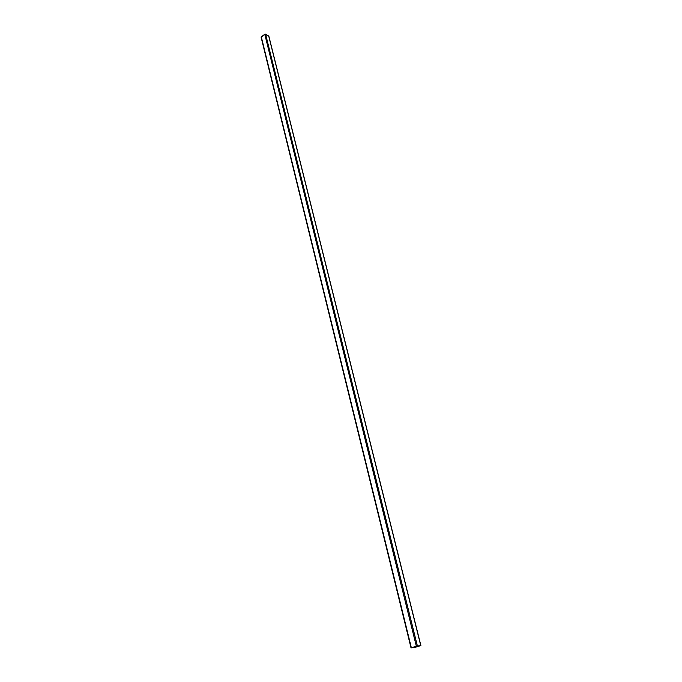 <?xml version="1.0" encoding="UTF-8"?>
<svg xmlns="http://www.w3.org/2000/svg" width="682" height="682" viewBox="0 0 682 682"><rect width="100%" height="100%" fill="white"/><g stroke="black" fill="none" stroke-linecap="round" stroke-linejoin="round"><path stroke-width="1.02" d="M416.634 646.229L411.527 647.764L415.014 647.354L411.024 647.891L417.401 646.024L420.871 645.607L415.577 647.209L420.385 645.718L416.949 646.152L411.527 647.764L420.274 645.76L416.634 646.229M268.827 36.461L420.76 645.59L417.401 646.024L265.605 34.177L264.778 34.262L416.352 646.263L411.348 647.764L261.3 36.854L264.778 34.262L416.352 646.263L417.401 646.024L265.605 34.177L268.725 36.061L420.888 645.59L411.024 647.891L261.121 37.229L265.196 34.109L268.861 36.402M415.15 646.672L415.295 647.244L415.15 646.672M261.121 37.229L411.024 647.891M268.87 36.24L420.888 645.59"/></g></svg>
